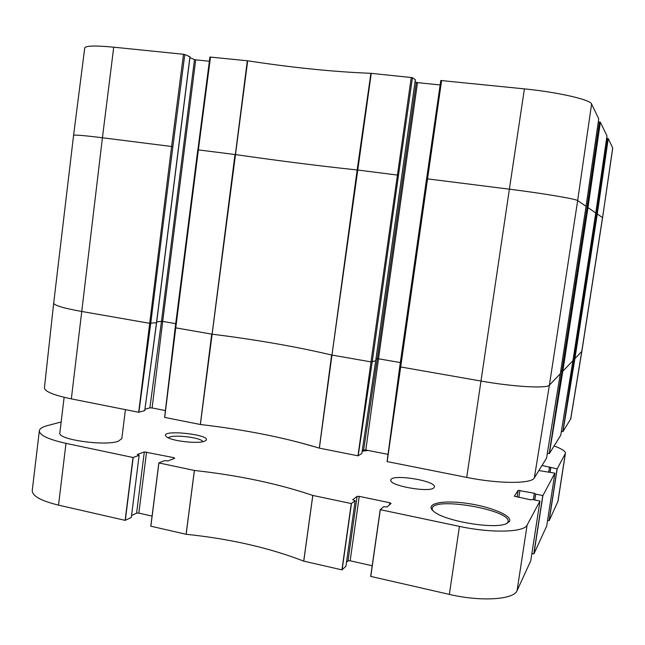 <?xml version="1.0" encoding="UTF-8"?>
<svg xmlns="http://www.w3.org/2000/svg" width="645" height="645" viewBox="0 0 645 645"><rect width="100%" height="100%" fill="white"/><g stroke="black" fill="none" stroke-linecap="round" stroke-linejoin="round"><path stroke-width="0.97" d="M113.73 47.19C95.291 45.448 85.632 45.69 84.737 47.94L73.578 135.361C74.288 134.668 83.898 135.474 102.418 137.764L113.73 47.19L183.511 54.277L171.602 146.504L172.868 146.713L184.776 54.535L189.944 56.752L156.525 322.597M370.907 73.312L357.169 169.949L398.497 175.214L412.445 77.658L370.907 73.312C333.828 71.877 292.749 67.709 247.68 60.799L209.923 57.034L197.878 149.842M598.729 118.801L586.055 206.327L598.729 118.809L591.594 103.982C590.514 99.685 557.82 92.171 524.401 88.881L440.793 80.504L426.611 178.746M602.583 217.671L612.742 148.068L608.251 138.578L607.421 138.409L596.44 213.858L574.074 358.572L574.905 358.636L581.863 351.315L602.583 217.671L612.702 147.818M606.639 138.32L607.421 138.409M560.739 370.948L562.803 371.197L587.982 207.642L595.77 212.971L606.985 135.95L600.366 122.203L599.423 121.994L587.039 207.488L587.982 207.642L600.366 122.203M598.286 121.873L599.423 121.994M417.492 82.625L416.331 82.375L377.333 358.709L378.494 358.789L417.492 82.625L440.156 84.947M415.122 81.504L416.331 82.375M412.445 77.658L415.34 79.746L375.713 360.724M195.693 59.848L194.476 59.598L161.484 321.323L162.701 321.42L195.693 59.848L209.375 61.251M189.92 57.655L194.476 59.598M184.776 54.535L183.511 54.277M175.279 327.749L164.612 417.396L200.377 424.507C244.697 429.635 284.34 437.512 319.307 448.13L357.991 455.813L361.813 453.54L375.737 360.757L415.364 79.787M144.931 409.261L149.866 407.874L152.115 407.954L165.418 410.575M144.738 410.599L138.675 412.26L71.345 398.884C53.632 395.175 44.658 391.475 44.432 387.774L53.696 303.094C54.083 305.375 63.355 308.149 81.496 311.43L149.471 323.274L156.509 322.694L144.738 410.599M561.376 431.376L562.94 431.642L570.769 418.855L581.863 351.315M547.355 453.241L549.363 453.596L560.747 435.19L572.953 360.652M546.557 458.127L560.303 373.794L586.055 206.327L560.295 373.802L546.557 458.127L534.342 477.872C531.706 483.927 498.762 483.944 466.722 477.413L387.065 461.562L399.739 366.795L480.904 381.034C513.767 386.871 547.137 388.701 549.395 385.121L560.295 373.802M399.763 366.82L387.065 461.562M362.216 450.839L363.659 449.952L365.804 450L388.024 454.37M158.839 462.933L150.793 526.183L186.147 534.286C230.201 538.881 269.392 547.831 303.714 561.134L341.939 569.866L345.922 566.246M538.865 470.552L554.885 473.164L542.905 495.553L535.705 494.143L534.318 493.248L518.137 490.377L514.323 496.207L530.537 499.802L532.617 499.561L539.954 501.06L527.11 525.054C524.296 532.375 491.321 533.318 459.45 526.385L380.308 509.679L383.598 506.704L387.105 506.922L391.072 503.471L389.79 502.745L359.257 496.368L357.112 496.376L352.702 499.698L355.161 500.714L351.275 503.551L312.777 495.433C278.084 483.685 238.634 475.357 194.419 470.455L158.831 462.916L164.523 460.667L168.031 460.925L174.698 458.264L173.892 457.668L144.319 451.919L137.288 454.467L139.135 455.322L133.007 457.49L65.984 443.349C48.311 439.382 39.426 435.182 39.337 430.747C39.676 428.659 42.344 426.958 47.359 425.627L61.162 421.983M131.564 515.524L136.603 513.146L138.852 513.122L152.075 516.105M39.337 430.747L32.25 490.522C32.218 495.973 40.974 500.843 58.534 505.14L125.13 520.354L131.306 517.467M547.597 520.338L549.185 520.636L558.006 501.229L565.431 453.29L557.191 468.859L542.01 465.472M554.079 445.969C561.722 448.751 565.512 451.194 565.431 453.29M546.718 526.006L554.885 473.164L546.718 526.006L533.923 553.886L531.891 553.483M535.592 494.094L534.689 499.98L535.592 494.094M370.665 576.388L380.203 509.623L370.665 576.388L449.355 594.4C480.993 601.874 513.992 599.665 517.08 590.594L530.779 560.747L539.954 501.06M346.478 562.295L348.01 560.868L350.162 560.787L372.181 565.762M355.161 500.714L345.922 566.27L355.161 500.714M433.948 487.717C429.901 493.03 388.653 485.661 390.846 480.074C390.87 473.551 436.149 480.646 434.399 486.919L433.948 487.717M168.41 437.891C170.965 433.972 201.442 437.35 202.861 441.688M204.538 441.196L204.868 441.059C217.034 435.053 156.372 428.328 166.595 436.842C171.304 441.051 198.257 444.131 204.538 441.196M432.577 510.397L432.19 508.574C432.521 496.328 511.025 509.752 508.139 521.7L507.22 523.313M509.437 521.515C513.065 515.75 489.998 506.365 465.98 503.213C441.881 499.851 424.329 503.753 433.529 511.251C443.51 520.797 493.401 529.513 506.059 523.813L509.437 521.515M125.42 409.623L121.824 438.592L118.245 441.253C105.151 446.356 57.236 439.535 59.848 432.956L64.129 397.304M247.317 60.751L235.361 154.566C280.148 161 320.75 166.128 357.169 169.949L331.965 355.081L371.246 73.337M411.252 77.4L371.004 361.885L375.704 360.781L361.813 453.54M440.793 80.504L399.739 366.787L426.579 178.754L509.381 189.178L524.401 88.881M466.722 477.413L509.381 189.178C542.945 193.379 576.187 198.991 577.662 200.587L591.594 103.982M387.169 461.61L441.599 80.48M164.612 417.396L175.198 327.692L197.797 149.842L198.362 149.89L210.504 57.018M209.923 57.034L175.198 327.692L175.746 327.853L198.362 149.89L234.998 154.518L212.084 334.183C256.444 339.722 296.289 346.671 331.635 355.016L319.307 448.13M573.292 358.443L574.074 358.572L562.819 431.634M606.985 135.942L595.77 212.971L572.945 360.66L560.747 435.19M71.345 398.884L102.418 137.764L171.602 146.504L138.675 412.26M596.44 213.858L597.27 213.995L608.251 138.578M562.94 431.642L574.905 358.636L597.27 213.995L602.519 217.583L581.75 351.525L570.631 419.21M587.039 207.488L549.218 453.588M534.342 477.872L549.395 385.121L577.662 200.587L586.055 206.327M365.804 450L378.494 358.789L400.343 362.571M375.962 359.16L377.333 358.709L363.659 449.952M398.497 175.214L372.205 361.966L358.168 455.822M152.115 407.954L162.701 321.42L175.714 323.669M156.703 321.879L161.484 321.323L149.866 407.874M172.868 146.713L150.728 323.371L138.86 412.268M200.377 424.507L247.68 60.799M164.693 417.428L175.746 327.853L211.721 334.126L200.321 424.499M73.578 135.361L53.696 303.094M549.363 453.596L562.803 371.197L572.945 360.66L595.778 212.971M319.356 448.146L331.965 355.081L371.004 361.885L357.991 455.813M312.825 495.441L303.763 561.15M312.777 495.433L303.714 561.134M194.419 470.455L186.147 534.286M194.371 470.439L186.099 534.278M158.904 462.957L150.865 526.231M173.892 457.668L173.771 458.635M146.568 451.96L138.852 513.122M144.319 451.919L136.603 513.146M131.322 517.484L139.135 455.322L131.306 517.5M133.192 457.499L125.315 520.346M133.007 457.49L125.13 520.354M65.984 443.349L58.534 505.14M565.286 453.733L557.836 501.786M557.191 468.859L549.185 520.636M557.062 468.851L549.056 520.636M550.798 467.649L550.088 472.221M550.693 467.609L549.983 472.196L550.693 467.609M549.532 466.916L548.75 471.963M542.905 495.553L533.923 553.886M542.759 495.553L533.786 553.886M535.705 494.143L534.81 500.004M534.318 493.248L533.334 499.706M519.902 490.377L518.83 497.448M518.137 490.377L517.113 497.101M539.954 501.068L530.779 560.747M527.11 525.054L517.08 590.594M459.45 526.385L449.355 594.4M380.308 509.679L370.77 576.453M389.79 502.745L389.491 504.841M359.257 496.368L350.162 560.787M357.112 496.376L348.01 560.868M351.452 503.551L342.116 569.857M351.275 503.551L341.939 569.866M144.754 410.591L156.606 322.653L190.025 56.816M368.069 450.444L362.159 451.226M297.538 441.986L317.388 447.541M150.793 526.183L158.831 462.916"/></g></svg>
